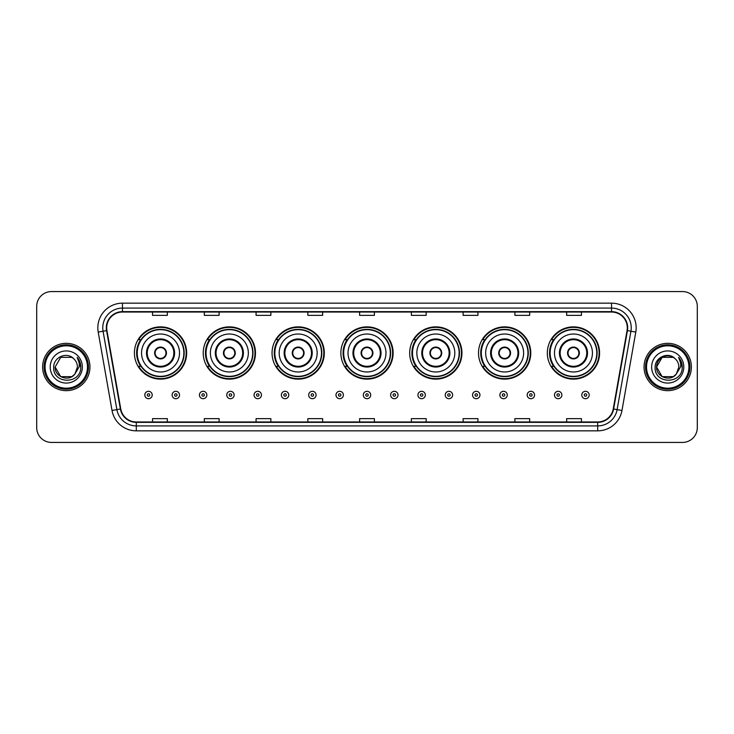 <?xml version="1.0" encoding="UTF-8"?>
<svg xmlns="http://www.w3.org/2000/svg" width="734" height="734" viewBox="0 0 734 734"><rect width="100%" height="100%" fill="white"/><g stroke="black" fill="none" stroke-linecap="round" stroke-linejoin="round"><path stroke-width="1.1" d="M547.335 352.999A26.13 26.13 0 0 0 573.465 379.129A26.13 26.13 0 0 0 599.586 352.999A26.13 26.13 0 0 0 573.465 326.869A26.13 26.13 0 0 0 547.335 352.999M478.513 352.999A26.13 26.13 0 0 0 504.643 379.129A26.13 26.13 0 0 0 530.774 352.999A26.13 26.13 0 0 0 504.643 326.869A26.13 26.13 0 0 0 478.513 352.999M409.691 352.999A26.13 26.13 0 0 0 435.822 379.129A26.13 26.13 0 0 0 461.952 352.999A26.13 26.13 0 0 0 435.822 326.869A26.13 26.13 0 0 0 409.691 352.999M340.87 352.999A26.13 26.13 0 0 0 367 379.129A26.13 26.13 0 0 0 393.13 352.999A26.13 26.13 0 0 0 367 326.869A26.13 26.13 0 0 0 340.87 352.999M272.048 352.999A26.13 26.13 0 0 0 298.178 379.129A26.13 26.13 0 0 0 324.309 352.999A26.13 26.13 0 0 0 298.178 326.869A26.13 26.13 0 0 0 272.048 352.999M203.226 352.999A26.13 26.13 0 0 0 229.357 379.129A26.13 26.13 0 0 0 255.487 352.999A26.13 26.13 0 0 0 229.357 326.869A26.13 26.13 0 0 0 203.226 352.999M134.414 352.999A26.13 26.13 0 0 0 160.535 379.129A26.13 26.13 0 0 0 186.665 352.999A26.13 26.13 0 0 0 160.535 326.869A26.13 26.13 0 0 0 134.414 352.999M140.68 366.312A23.91 23.91 0 0 1 140.68 339.686M209.493 366.312A23.91 23.91 0 0 1 209.493 339.686M278.314 366.312A23.91 23.91 0 0 1 278.314 339.686M347.136 366.312A23.91 23.91 0 0 1 347.136 339.686M415.958 366.312A23.91 23.91 0 0 1 415.958 339.686M484.779 366.312A23.91 23.91 0 0 1 484.779 339.686M553.601 366.312A23.91 23.91 0 0 1 553.601 339.686M36.7 306.362L36.7 427.638A14.79 14.79 0 0 0 51.49 442.428L682.51 442.428A14.79 14.79 0 0 0 697.3 427.638L697.3 306.362A14.79 14.79 0 0 0 682.51 291.572L51.49 291.572A14.79 14.79 0 0 0 36.7 306.362L36.7 427.638M42.618 367A23.662 23.662 0 0 0 66.28 390.662A23.662 23.662 0 0 0 89.943 367A23.662 23.662 0 0 0 66.28 343.338A23.662 23.662 0 0 0 42.618 367A23.662 23.662 0 0 0 66.28 390.662A23.662 23.662 0 0 0 89.943 367A23.662 23.662 0 0 0 66.28 343.338A23.662 23.662 0 0 0 42.618 367M644.057 367A23.662 23.662 0 0 0 667.72 390.662A23.662 23.662 0 0 0 691.382 367A23.662 23.662 0 0 0 667.72 343.338A23.662 23.662 0 0 0 644.057 367A23.662 23.662 0 0 0 667.72 390.662A23.662 23.662 0 0 0 691.382 367A23.662 23.662 0 0 0 667.72 343.338A23.662 23.662 0 0 0 644.057 367M106.705 327.804A15.772 15.772 0 0 1 122.477 312.033L611.523 312.033A15.772 15.772 0 0 1 627.056 330.548L613.239 408.93A15.772 15.772 0 0 1 597.696 421.967L136.304 421.967A15.772 15.772 0 0 1 120.761 408.93L106.944 330.548A15.772 15.772 0 0 1 106.705 327.804M106.311 327.804A16.166 16.166 0 0 0 106.558 330.612L120.376 409.003A16.166 16.166 0 0 0 136.304 422.362L597.696 422.362A16.166 16.166 0 0 0 613.624 409.003L627.442 330.612A16.166 16.166 0 0 0 611.523 311.638L122.477 311.638A16.166 16.166 0 0 0 106.311 327.804M98.209 332.089A24.653 24.653 0 0 1 122.477 303.16L611.523 303.16A24.653 24.653 0 0 1 635.791 332.089L621.973 410.471A24.653 24.653 0 0 1 597.696 430.84L136.304 430.84A24.653 24.653 0 0 1 112.027 410.471L98.209 332.089L103.063 331.236A19.717 19.717 0 0 1 122.477 308.087L611.523 308.087A19.717 19.717 0 0 1 630.937 331.236L617.12 409.618A19.717 19.717 0 0 1 597.696 425.913L136.304 425.913A19.717 19.717 0 0 1 116.88 409.618L103.063 331.236A19.717 19.717 0 0 1 102.76 327.804M682.51 291.572L51.49 291.572M51.49 442.428L682.51 442.428M697.3 427.638L697.3 306.362M359.605 312.033L359.605 315.372L374.395 315.372L374.395 312.033M307.84 312.033L307.84 315.372L322.63 315.372L322.63 312.033M256.074 312.033L256.074 315.372L270.864 315.372L270.864 312.033M204.318 312.033L204.318 315.372L219.108 315.372L219.108 312.033M152.553 312.033L152.553 315.372L167.343 315.372L167.343 312.033M411.37 312.033L411.37 315.372L426.16 315.372L426.16 312.033M463.136 312.033L463.136 315.372L477.926 315.372L477.926 312.033M514.892 312.033L514.892 315.372L529.682 315.372L529.682 312.033M566.657 312.033L566.657 315.372L581.447 315.372L581.447 312.033M374.395 421.967L374.395 418.628L359.605 418.628L359.605 421.967M322.63 421.967L322.63 418.628L307.84 418.628L307.84 421.967M270.864 421.967L270.864 418.628L256.074 418.628L256.074 421.967M219.108 421.967L219.108 418.628L204.318 418.628L204.318 421.967M167.343 421.967L167.343 418.628L152.553 418.628L152.553 421.967M426.16 421.967L426.16 418.628L411.37 418.628L411.37 421.967M477.926 421.967L477.926 418.628L463.136 418.628L463.136 421.967M529.682 421.967L529.682 418.628L514.892 418.628L514.892 421.967M581.447 421.967L581.447 418.628L566.657 418.628L566.657 421.967M71.849 376.652A11.148 11.148 0 0 0 74.859 374.111L74.629 374.377C68.611 382.102 54.564 376.909 55.133 367L60.711 357.348L71.849 357.348L73.584 358.577C66.739 351.412 53.573 357.32 53.701 367C52.444 384.203 80.336 384.653 80.786 367.835L80.813 367C80.768 363.348 79.556 360.137 77.162 357.366C78.978 360.357 79.621 363.569 79.088 367L74.859 374.111L71.849 376.652L60.711 376.652L55.133 367L60.711 376.652L71.849 376.652L74.859 374.111L71.849 376.652L60.711 376.652L55.133 367M87.474 367A21.194 21.194 0 0 0 66.28 345.806A21.194 21.194 0 0 0 45.077 367A21.194 21.194 0 0 0 66.28 388.194A21.194 21.194 0 0 0 87.474 367M88.465 367A22.185 22.185 0 0 0 66.28 344.815A22.185 22.185 0 0 0 44.095 367A22.185 22.185 0 0 0 66.28 389.185A22.185 22.185 0 0 0 88.465 367M74.859 374.111L77.428 367C77.364 363.642 76.079 360.834 73.584 358.577M50.206 367A16.075 16.075 0 0 0 66.28 383.075A16.075 16.075 0 0 0 82.355 367A16.075 16.075 0 0 0 66.28 350.925A16.075 16.075 0 0 0 50.206 367M77.272 357.495L80.804 367.422L77.162 357.366L80.07 362.403M80.804 367.422L77.162 357.366M141.561 352.999A18.983 18.983 0 0 1 160.535 334.016A18.983 18.983 0 0 1 179.518 352.999A18.983 18.983 0 0 1 160.535 371.982A18.983 18.983 0 0 1 141.561 352.999A18.983 18.983 0 0 0 160.535 371.982A18.983 18.983 0 0 0 179.518 352.999M147.231 352.999A13.313 13.313 0 0 0 160.535 366.312A13.313 13.313 0 0 0 173.848 352.999A13.313 13.313 0 0 0 160.535 339.686A13.313 13.313 0 0 0 147.231 352.999M140.974 339.686A23.662 23.662 0 0 0 140.974 366.312M183.858 352.999A23.314 23.314 0 0 0 160.535 329.685A23.314 23.314 0 0 0 137.221 352.999A23.314 23.314 0 0 0 160.535 376.322A23.314 23.314 0 0 0 183.858 352.999M154.626 352.999A5.918 5.918 0 0 0 160.535 358.917A5.918 5.918 0 0 0 166.453 352.999A5.918 5.918 0 0 0 160.535 347.081A5.918 5.918 0 0 0 154.626 352.999M186.17 352.999A25.635 25.635 0 0 1 138.625 366.312L141.001 366.312A23.635 23.635 0 0 0 184.179 353.054A23.635 23.635 0 0 0 141.001 339.686L138.625 339.686A25.635 25.635 0 0 1 186.17 352.999M154.81 351.522L155.012 351.522A5.716 5.716 0 0 1 166.067 351.522L165.756 351.522A5.422 5.422 0 0 1 160.535 358.421A5.422 5.422 0 0 1 155.324 351.522A5.422 5.422 0 0 1 165.756 351.522L166.269 351.522M166.269 354.476L166.067 354.476A5.716 5.716 0 0 1 155.012 354.476L154.81 354.476M210.383 352.999A18.983 18.983 0 0 1 229.357 334.016A18.983 18.983 0 0 1 248.34 352.999A18.983 18.983 0 0 1 229.357 371.982A18.983 18.983 0 0 1 210.383 352.999A18.983 18.983 0 0 0 229.357 371.982A18.983 18.983 0 0 0 248.34 352.999M216.044 352.999A13.313 13.313 0 0 0 229.357 366.312A13.313 13.313 0 0 0 242.67 352.999A13.313 13.313 0 0 0 229.357 339.686A13.313 13.313 0 0 0 216.044 352.999M209.796 339.686A23.662 23.662 0 0 0 209.796 366.312M252.679 352.999A23.314 23.314 0 0 0 229.357 329.685A23.314 23.314 0 0 0 206.043 352.999A23.314 23.314 0 0 0 229.357 376.322A23.314 23.314 0 0 0 252.679 352.999M223.439 352.999A5.918 5.918 0 0 0 229.357 358.917A5.918 5.918 0 0 0 235.275 352.999A5.918 5.918 0 0 0 229.357 347.081A5.918 5.918 0 0 0 223.439 352.999M254.992 352.999A25.635 25.635 0 0 1 207.447 366.312L209.823 366.312A23.635 23.635 0 0 0 252.991 353.054A23.635 23.635 0 0 0 209.823 339.686L207.447 339.686A25.635 25.635 0 0 1 254.992 352.999M223.631 351.522L223.833 351.522A5.716 5.716 0 0 1 234.889 351.522L234.577 351.522A5.422 5.422 0 0 1 229.357 358.421A5.422 5.422 0 0 1 224.145 351.522A5.422 5.422 0 0 1 234.577 351.522L235.091 351.522M235.091 354.476L234.577 354.476A5.422 5.422 0 0 1 224.145 354.476L223.631 354.476M234.577 354.476L234.889 354.476A5.716 5.716 0 0 1 223.833 354.476L224.145 354.476M279.195 352.999A18.983 18.983 0 0 1 298.178 334.016A18.983 18.983 0 0 1 317.161 352.999A18.983 18.983 0 0 1 298.178 371.982A18.983 18.983 0 0 1 279.195 352.999A18.983 18.983 0 0 0 298.178 371.982A18.983 18.983 0 0 0 317.161 352.999M284.865 352.999A13.313 13.313 0 0 0 298.178 366.312A13.313 13.313 0 0 0 311.491 352.999A13.313 13.313 0 0 0 298.178 339.686A13.313 13.313 0 0 0 284.865 352.999M278.617 339.686A23.662 23.662 0 0 0 278.617 366.312M321.501 352.999A23.314 23.314 0 0 0 298.178 329.685A23.314 23.314 0 0 0 274.865 352.999A23.314 23.314 0 0 0 298.178 376.322A23.314 23.314 0 0 0 321.501 352.999M292.26 352.999A5.918 5.918 0 0 0 298.178 358.917A5.918 5.918 0 0 0 304.096 352.999A5.918 5.918 0 0 0 298.178 347.081A5.918 5.918 0 0 0 292.26 352.999M323.813 352.999A25.635 25.635 0 0 1 276.268 366.312L278.645 366.312A23.635 23.635 0 0 0 321.813 353.054A23.635 23.635 0 0 0 278.645 339.686L276.268 339.686A25.635 25.635 0 0 1 323.813 352.999M292.453 351.522L292.655 351.522A5.716 5.716 0 0 1 303.702 351.522L303.399 351.522A5.422 5.422 0 0 1 298.178 358.421A5.422 5.422 0 0 1 292.958 351.522A5.422 5.422 0 0 1 303.399 351.522L303.904 351.522M303.904 354.476L303.399 354.476A5.422 5.422 0 0 1 292.958 354.476L292.453 354.476M303.399 354.476L303.702 354.476A5.716 5.716 0 0 1 292.655 354.476L292.958 354.476M348.017 352.999A18.983 18.983 0 0 1 367 334.016A18.983 18.983 0 0 1 385.983 352.999A18.983 18.983 0 0 1 367 371.982A18.983 18.983 0 0 1 348.017 352.999A18.983 18.983 0 0 0 367 371.982A18.983 18.983 0 0 0 385.983 352.999M353.687 352.999A13.313 13.313 0 0 0 367 366.312A13.313 13.313 0 0 0 380.313 352.999A13.313 13.313 0 0 0 367 339.686A13.313 13.313 0 0 0 353.687 352.999M347.439 339.686A23.662 23.662 0 0 0 347.439 366.312L345.09 366.312A25.635 25.635 0 0 0 392.635 352.999A25.635 25.635 0 0 0 345.09 339.686L347.466 339.686A23.635 23.635 0 0 1 390.635 353.054A23.635 23.635 0 0 1 347.466 366.312M390.314 352.999A23.314 23.314 0 0 0 367 329.685A23.314 23.314 0 0 0 343.686 352.999A23.314 23.314 0 0 0 367 376.322A23.314 23.314 0 0 0 390.314 352.999M361.082 352.999A5.918 5.918 0 0 0 367 358.917A5.918 5.918 0 0 0 372.918 352.999A5.918 5.918 0 0 0 367 347.081A5.918 5.918 0 0 0 361.082 352.999M361.275 351.522L361.477 351.522A5.716 5.716 0 0 1 372.523 351.522L372.221 351.522A5.422 5.422 0 0 1 367 358.421A5.422 5.422 0 0 1 361.779 351.522A5.422 5.422 0 0 1 372.221 351.522L372.725 351.522M372.725 354.476L372.221 354.476A5.422 5.422 0 0 1 361.779 354.476L361.275 354.476M372.221 354.476L372.523 354.476A5.716 5.716 0 0 1 361.477 354.476L361.779 354.476M416.839 352.999A18.983 18.983 0 0 1 435.822 334.016A18.983 18.983 0 0 1 454.805 352.999A18.983 18.983 0 0 1 435.822 371.982A18.983 18.983 0 0 1 416.839 352.999A18.983 18.983 0 0 0 435.822 371.982A18.983 18.983 0 0 0 454.805 352.999M422.509 352.999A13.313 13.313 0 0 0 435.822 366.312A13.313 13.313 0 0 0 449.135 352.999A13.313 13.313 0 0 0 435.822 339.686A13.313 13.313 0 0 0 422.509 352.999M416.251 339.686A23.662 23.662 0 0 0 416.251 366.312L413.912 366.312A25.635 25.635 0 0 0 461.457 352.999A25.635 25.635 0 0 0 413.912 339.686L416.288 339.686A23.635 23.635 0 0 1 459.456 353.054A23.635 23.635 0 0 1 416.288 366.312M459.135 352.999A23.314 23.314 0 0 0 435.822 329.685A23.314 23.314 0 0 0 412.499 352.999A23.314 23.314 0 0 0 435.822 376.322A23.314 23.314 0 0 0 459.135 352.999M429.904 352.999A5.918 5.918 0 0 0 435.822 358.917A5.918 5.918 0 0 0 441.74 352.999A5.918 5.918 0 0 0 435.822 347.081A5.918 5.918 0 0 0 429.904 352.999M430.096 351.522L430.298 351.522A5.716 5.716 0 0 1 441.345 351.522L441.042 351.522A5.422 5.422 0 0 1 435.822 358.421A5.422 5.422 0 0 1 430.601 351.522A5.422 5.422 0 0 1 441.042 351.522L441.547 351.522M441.547 354.476L441.042 354.476A5.422 5.422 0 0 1 430.601 354.476L430.096 354.476M441.042 354.476L441.345 354.476A5.716 5.716 0 0 1 430.298 354.476L430.601 354.476M485.66 352.999A18.983 18.983 0 0 1 504.643 334.016A18.983 18.983 0 0 1 523.617 352.999A18.983 18.983 0 0 1 504.643 371.982A18.983 18.983 0 0 1 485.66 352.999A18.983 18.983 0 0 0 504.643 371.982A18.983 18.983 0 0 0 523.617 352.999M491.33 352.999A13.313 13.313 0 0 0 504.643 366.312A13.313 13.313 0 0 0 517.956 352.999A13.313 13.313 0 0 0 504.643 339.686A13.313 13.313 0 0 0 491.33 352.999M485.073 339.686A23.662 23.662 0 0 0 485.073 366.312M527.957 352.999A23.314 23.314 0 0 0 504.643 329.685A23.314 23.314 0 0 0 481.321 352.999A23.314 23.314 0 0 0 504.643 376.322A23.314 23.314 0 0 0 527.957 352.999M498.725 352.999A5.918 5.918 0 0 0 504.643 358.917A5.918 5.918 0 0 0 510.561 352.999A5.918 5.918 0 0 0 504.643 347.081A5.918 5.918 0 0 0 498.725 352.999M530.278 352.999A25.635 25.635 0 0 1 482.733 366.312L485.11 366.312A23.635 23.635 0 0 0 528.278 353.054A23.635 23.635 0 0 0 485.11 339.686L482.733 339.686A25.635 25.635 0 0 1 530.278 352.999M498.909 351.522L499.111 351.522A5.716 5.716 0 0 1 510.167 351.522L509.855 351.522A5.422 5.422 0 0 1 504.643 358.421A5.422 5.422 0 0 1 499.423 351.522A5.422 5.422 0 0 1 509.855 351.522L510.369 351.522M510.369 354.476L509.855 354.476A5.422 5.422 0 0 1 499.423 354.476L498.909 354.476M509.855 354.476L510.167 354.476A5.716 5.716 0 0 1 499.111 354.476L499.423 354.476M554.482 352.999A18.983 18.983 0 0 1 573.465 334.016A18.983 18.983 0 0 1 592.439 352.999A18.983 18.983 0 0 1 573.465 371.982A18.983 18.983 0 0 1 554.482 352.999A18.983 18.983 0 0 0 573.465 371.982A18.983 18.983 0 0 0 592.439 352.999M560.152 352.999A13.313 13.313 0 0 0 573.465 366.312A13.313 13.313 0 0 0 586.769 352.999A13.313 13.313 0 0 0 573.465 339.686A13.313 13.313 0 0 0 560.152 352.999M553.895 339.686A23.662 23.662 0 0 0 553.895 366.312M596.779 352.999A23.314 23.314 0 0 0 573.465 329.685A23.314 23.314 0 0 0 550.142 352.999A23.314 23.314 0 0 0 573.465 376.322A23.314 23.314 0 0 0 596.779 352.999M567.547 352.999A5.918 5.918 0 0 0 573.465 358.917A5.918 5.918 0 0 0 579.374 352.999A5.918 5.918 0 0 0 573.465 347.081A5.918 5.918 0 0 0 567.547 352.999M599.1 352.999A25.635 25.635 0 0 1 551.555 366.312L553.931 366.312A23.635 23.635 0 0 0 597.1 353.054A23.635 23.635 0 0 0 553.931 339.686L551.555 339.686A25.635 25.635 0 0 1 599.1 352.999M567.731 351.522L567.933 351.522A5.716 5.716 0 0 1 578.988 351.522L578.676 351.522A5.422 5.422 0 0 1 573.465 358.421A5.422 5.422 0 0 1 568.244 351.522A5.422 5.422 0 0 1 578.676 351.522L579.19 351.522M579.19 354.476L578.676 354.476A5.422 5.422 0 0 1 568.244 354.476L567.731 354.476M578.676 354.476L578.988 354.476A5.716 5.716 0 0 1 567.933 354.476L568.244 354.476M673.289 376.652A11.148 11.148 0 0 0 676.298 374.111L673.289 376.652L662.151 376.652L656.572 367L662.151 357.348L673.289 357.348L675.023 358.577C668.179 351.412 655.012 357.32 655.141 367C653.884 384.203 681.776 384.653 682.235 367.835L682.253 367C682.216 363.348 680.996 360.137 678.601 357.366C680.427 360.357 681.06 363.569 680.528 367L676.078 374.377C670.05 382.102 656.003 376.909 656.572 367L662.151 376.652L673.289 376.652L676.298 374.111L673.803 376.34M688.923 367A21.194 21.194 0 0 0 667.72 345.806A21.194 21.194 0 0 0 646.526 367A21.194 21.194 0 0 0 667.72 388.194A21.194 21.194 0 0 0 688.923 367M689.905 367A22.185 22.185 0 0 0 667.72 344.815A22.185 22.185 0 0 0 645.535 367A22.185 22.185 0 0 0 667.72 389.185A22.185 22.185 0 0 0 689.905 367M676.298 374.111L678.867 367C678.803 363.642 677.519 360.834 675.023 358.577M651.645 367A16.075 16.075 0 0 0 667.72 383.075A16.075 16.075 0 0 0 683.794 367A16.075 16.075 0 0 0 667.72 350.925A16.075 16.075 0 0 0 651.645 367M673.289 357.348A11.148 11.148 0 0 0 656.572 367M678.711 357.495L682.244 367.422L678.601 357.366L681.51 362.403M682.253 367L678.601 357.366L682.253 367M144.809 395.002A3.698 3.698 0 0 1 148.507 391.305A3.698 3.698 0 0 1 152.204 395.002A3.698 3.698 0 0 1 148.507 398.7A3.698 3.698 0 0 1 144.809 395.002A3.698 3.698 0 0 0 148.507 398.7A3.698 3.698 0 0 0 152.204 395.002M172.123 395.002A3.698 3.698 0 0 1 175.821 391.305A3.698 3.698 0 0 1 179.518 395.002A3.698 3.698 0 0 1 175.821 398.7A3.698 3.698 0 0 1 172.123 395.002A3.698 3.698 0 0 0 175.821 398.7A3.698 3.698 0 0 0 179.518 395.002M199.437 395.002A3.698 3.698 0 0 1 203.135 391.305A3.698 3.698 0 0 1 206.832 395.002A3.698 3.698 0 0 1 203.135 398.7A3.698 3.698 0 0 1 199.437 395.002A3.698 3.698 0 0 0 203.135 398.7A3.698 3.698 0 0 0 206.832 395.002M226.742 395.002A3.698 3.698 0 0 1 230.439 391.305A3.698 3.698 0 0 1 234.137 395.002A3.698 3.698 0 0 1 230.439 398.7A3.698 3.698 0 0 1 226.742 395.002A3.698 3.698 0 0 0 230.439 398.7A3.698 3.698 0 0 0 234.137 395.002M254.056 395.002A3.698 3.698 0 0 1 257.753 391.305A3.698 3.698 0 0 1 261.451 395.002A3.698 3.698 0 0 1 257.753 398.7A3.698 3.698 0 0 1 254.056 395.002A3.698 3.698 0 0 0 257.753 398.7A3.698 3.698 0 0 0 261.451 395.002M281.37 395.002A3.698 3.698 0 0 1 285.067 391.305A3.698 3.698 0 0 1 288.765 395.002A3.698 3.698 0 0 1 285.067 398.7A3.698 3.698 0 0 1 281.37 395.002A3.698 3.698 0 0 0 285.067 398.7A3.698 3.698 0 0 0 288.765 395.002M308.684 395.002A3.698 3.698 0 0 1 312.381 391.305A3.698 3.698 0 0 1 316.079 395.002A3.698 3.698 0 0 1 312.381 398.7A3.698 3.698 0 0 1 308.684 395.002A3.698 3.698 0 0 0 312.381 398.7A3.698 3.698 0 0 0 316.079 395.002M335.988 395.002A3.698 3.698 0 0 1 339.686 391.305A3.698 3.698 0 0 1 343.384 395.002A3.698 3.698 0 0 1 339.686 398.7A3.698 3.698 0 0 1 335.988 395.002A3.698 3.698 0 0 0 339.686 398.7A3.698 3.698 0 0 0 343.384 395.002M363.302 395.002A3.698 3.698 0 0 1 367 391.305A3.698 3.698 0 0 1 370.698 395.002A3.698 3.698 0 0 1 367 398.7A3.698 3.698 0 0 1 363.302 395.002A3.698 3.698 0 0 0 367 398.7A3.698 3.698 0 0 0 370.698 395.002M390.616 395.002A3.698 3.698 0 0 1 394.314 391.305A3.698 3.698 0 0 1 398.012 395.002A3.698 3.698 0 0 1 394.314 398.7A3.698 3.698 0 0 1 390.616 395.002A3.698 3.698 0 0 0 394.314 398.7A3.698 3.698 0 0 0 398.012 395.002M417.921 395.002A3.698 3.698 0 0 1 421.619 391.305A3.698 3.698 0 0 1 425.316 395.002A3.698 3.698 0 0 1 421.619 398.7A3.698 3.698 0 0 1 417.921 395.002A3.698 3.698 0 0 0 421.619 398.7A3.698 3.698 0 0 0 425.316 395.002M445.235 395.002A3.698 3.698 0 0 1 448.933 391.305A3.698 3.698 0 0 1 452.63 395.002A3.698 3.698 0 0 1 448.933 398.7A3.698 3.698 0 0 1 445.235 395.002A3.698 3.698 0 0 0 448.933 398.7A3.698 3.698 0 0 0 452.63 395.002M472.549 395.002A3.698 3.698 0 0 1 476.247 391.305A3.698 3.698 0 0 1 479.944 395.002A3.698 3.698 0 0 1 476.247 398.7A3.698 3.698 0 0 1 472.549 395.002A3.698 3.698 0 0 0 476.247 398.7A3.698 3.698 0 0 0 479.944 395.002M499.863 395.002A3.698 3.698 0 0 1 503.561 391.305A3.698 3.698 0 0 1 507.258 395.002A3.698 3.698 0 0 1 503.561 398.7A3.698 3.698 0 0 1 499.863 395.002A3.698 3.698 0 0 0 503.561 398.7A3.698 3.698 0 0 0 507.258 395.002M527.168 395.002A3.698 3.698 0 0 1 530.865 391.305A3.698 3.698 0 0 1 534.563 395.002A3.698 3.698 0 0 1 530.865 398.7A3.698 3.698 0 0 1 527.168 395.002A3.698 3.698 0 0 0 530.865 398.7A3.698 3.698 0 0 0 534.563 395.002M554.482 395.002A3.698 3.698 0 0 1 558.179 391.305A3.698 3.698 0 0 1 561.877 395.002A3.698 3.698 0 0 1 558.179 398.7A3.698 3.698 0 0 1 554.482 395.002A3.698 3.698 0 0 0 558.179 398.7A3.698 3.698 0 0 0 561.877 395.002M581.796 395.002A3.698 3.698 0 0 1 585.493 391.305A3.698 3.698 0 0 1 589.191 395.002A3.698 3.698 0 0 1 585.493 398.7A3.698 3.698 0 0 1 581.796 395.002A3.698 3.698 0 0 0 585.493 398.7A3.698 3.698 0 0 0 589.191 395.002M611.523 303.16L611.523 311.638M103.063 331.236L106.558 330.612M136.304 430.84L136.304 422.362M597.696 422.362L597.696 430.84M613.624 409.003L621.973 410.471M112.027 410.471L120.376 409.003M627.442 330.612L635.791 332.089M122.477 303.16L122.477 311.638M174.591 352.999A14.047 14.047 0 0 0 160.535 338.952A14.047 14.047 0 0 0 146.488 352.999A14.047 14.047 0 0 0 160.535 367.046A14.047 14.047 0 0 0 174.591 352.999M243.413 352.999A14.047 14.047 0 0 0 229.357 338.952A14.047 14.047 0 0 0 215.31 352.999A14.047 14.047 0 0 0 229.357 367.046A14.047 14.047 0 0 0 243.413 352.999M312.225 352.999A14.047 14.047 0 0 0 298.178 338.952A14.047 14.047 0 0 0 284.131 352.999A14.047 14.047 0 0 0 298.178 367.046A14.047 14.047 0 0 0 312.225 352.999M381.047 352.999A14.047 14.047 0 0 0 367 338.952A14.047 14.047 0 0 0 352.953 352.999A14.047 14.047 0 0 0 367 367.046A14.047 14.047 0 0 0 381.047 352.999M449.869 352.999A14.047 14.047 0 0 0 435.822 338.952A14.047 14.047 0 0 0 421.775 352.999A14.047 14.047 0 0 0 435.822 367.046A14.047 14.047 0 0 0 449.869 352.999M518.69 352.999A14.047 14.047 0 0 0 504.643 338.952A14.047 14.047 0 0 0 490.587 352.999A14.047 14.047 0 0 0 504.643 367.046A14.047 14.047 0 0 0 518.69 352.999M587.512 352.999A14.047 14.047 0 0 0 573.465 338.952A14.047 14.047 0 0 0 559.409 352.999A14.047 14.047 0 0 0 573.465 367.046A14.047 14.047 0 0 0 587.512 352.999M149.745 395.002A1.229 1.229 0 0 0 148.507 393.773A1.229 1.229 0 0 0 147.277 395.002A1.229 1.229 0 0 0 148.507 396.232A1.229 1.229 0 0 0 149.745 395.002M177.05 395.002A1.229 1.229 0 0 0 175.821 393.773A1.229 1.229 0 0 0 174.591 395.002A1.229 1.229 0 0 0 175.821 396.232A1.229 1.229 0 0 0 177.05 395.002M204.364 395.002A1.229 1.229 0 0 0 203.135 393.773A1.229 1.229 0 0 0 201.896 395.002A1.229 1.229 0 0 0 203.135 396.232A1.229 1.229 0 0 0 204.364 395.002M231.678 395.002A1.229 1.229 0 0 0 230.439 393.773A1.229 1.229 0 0 0 229.21 395.002A1.229 1.229 0 0 0 230.439 396.232A1.229 1.229 0 0 0 231.678 395.002M258.983 395.002A1.229 1.229 0 0 0 257.753 393.773A1.229 1.229 0 0 0 256.524 395.002A1.229 1.229 0 0 0 257.753 396.232A1.229 1.229 0 0 0 258.983 395.002M286.297 395.002A1.229 1.229 0 0 0 285.067 393.773A1.229 1.229 0 0 0 283.838 395.002A1.229 1.229 0 0 0 285.067 396.232A1.229 1.229 0 0 0 286.297 395.002M313.611 395.002A1.229 1.229 0 0 0 312.381 393.773A1.229 1.229 0 0 0 311.143 395.002A1.229 1.229 0 0 0 312.381 396.232A1.229 1.229 0 0 0 313.611 395.002M340.925 395.002A1.229 1.229 0 0 0 339.686 393.773A1.229 1.229 0 0 0 338.457 395.002A1.229 1.229 0 0 0 339.686 396.232A1.229 1.229 0 0 0 340.925 395.002M368.229 395.002A1.229 1.229 0 0 0 367 393.773A1.229 1.229 0 0 0 365.771 395.002A1.229 1.229 0 0 0 367 396.232A1.229 1.229 0 0 0 368.229 395.002M395.543 395.002A1.229 1.229 0 0 0 394.314 393.773A1.229 1.229 0 0 0 393.075 395.002A1.229 1.229 0 0 0 394.314 396.232A1.229 1.229 0 0 0 395.543 395.002M422.857 395.002A1.229 1.229 0 0 0 421.619 393.773A1.229 1.229 0 0 0 420.389 395.002A1.229 1.229 0 0 0 421.619 396.232A1.229 1.229 0 0 0 422.857 395.002M450.162 395.002A1.229 1.229 0 0 0 448.933 393.773A1.229 1.229 0 0 0 447.703 395.002A1.229 1.229 0 0 0 448.933 396.232A1.229 1.229 0 0 0 450.162 395.002M477.476 395.002A1.229 1.229 0 0 0 476.247 393.773A1.229 1.229 0 0 0 475.017 395.002A1.229 1.229 0 0 0 476.247 396.232A1.229 1.229 0 0 0 477.476 395.002M504.79 395.002A1.229 1.229 0 0 0 503.561 393.773A1.229 1.229 0 0 0 502.322 395.002A1.229 1.229 0 0 0 503.561 396.232A1.229 1.229 0 0 0 504.79 395.002M532.104 395.002A1.229 1.229 0 0 0 530.865 393.773A1.229 1.229 0 0 0 529.636 395.002A1.229 1.229 0 0 0 530.865 396.232A1.229 1.229 0 0 0 532.104 395.002M559.409 395.002A1.229 1.229 0 0 0 558.179 393.773A1.229 1.229 0 0 0 556.95 395.002A1.229 1.229 0 0 0 558.179 396.232A1.229 1.229 0 0 0 559.409 395.002M586.723 395.002A1.229 1.229 0 0 0 585.493 393.773A1.229 1.229 0 0 0 584.255 395.002A1.229 1.229 0 0 0 585.493 396.232A1.229 1.229 0 0 0 586.723 395.002"/></g></svg>
